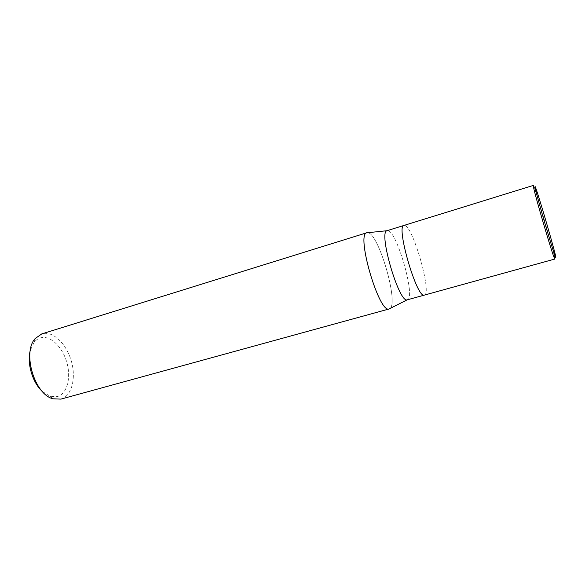 <?xml version="1.0" encoding="UTF-8"?>
<svg xmlns="http://www.w3.org/2000/svg" width="585" height="585" viewBox="0 0 585 585"><rect width="100%" height="100%" fill="white"/><g stroke="black" fill="none" stroke-linecap="round" stroke-linejoin="round"><path stroke-width="0.44" stroke-dasharray="2.92 2.19" d="M407.365 299.812C416.074 298.584 397.156 231.477 387.921 230.629L387.116 230.651M424.41 295.103C432.242 293.904 413.156 226.549 404.71 225.437L404.008 225.422M367.928 232.691L367.921 232.684C378.597 233.437 398.699 302.116 390.1 308.449C398.699 302.123 378.597 233.437 367.928 232.691L366.912 232.735M60.92 399.116C71.436 396.235 76.087 379.197 71.721 362.495C67.487 345.764 55.005 332.163 44.124 333.406L41.82 333.889M389.23 308.953L390.049 308.5M42.325 391.46L50.061 396.257L56.979 396.667C66.639 394.4 71.121 379.08 67.231 363.892C63.48 348.682 52.087 336.317 42.215 337.523C39.122 337.911 36.46 339.454 34.222 342.152L30.288 350.364M554.383 256.325C551.918 245.217 538.28 198.651 534.368 187.968M424.381 295.111C432.293 294.101 413.178 226.556 404.71 225.437L403.979 225.43M50.061 396.257L52.906 398.787M34.222 342.152L35.246 338.481"/><path stroke-width="0.88" d="M404.008 225.422L386.919 230.724C378.239 232.274 399.014 303.235 407.16 299.849L424.41 295.103M424.381 295.111L424.235 295.14C416.82 298.613 395.577 225.466 403.979 225.43C395.577 225.466 416.82 298.613 424.235 295.14L554.829 259.045L554.383 256.325M367.921 232.684L366.7 232.808C355.965 234.585 379.014 313.297 389.01 308.997L60.92 399.116L52.906 398.787C34.405 394.261 22.106 352.28 35.246 338.481L41.82 333.889L366.912 232.735C355.665 233.364 378.985 313.633 389.076 308.99L390.049 308.5M30.288 350.364C26.727 363.058 32.475 382.685 42.325 391.46M403.979 225.43L533.271 185.438L533.593 187.609C535.502 196.977 550.478 248.128 553.922 257.049L554.829 259.045M534.368 187.968L533.432 185.635M555.75 257.451C557.366 259.309 537.081 189.65 535.078 186.454L535.26 188.377C537.169 197.467 551.618 246.819 554.909 255.506L555.75 257.451M386.919 230.724L366.7 232.808M407.16 299.849L389.01 308.997M535.26 188.377L533.593 187.609M554.909 255.506L553.922 257.049"/></g></svg>
